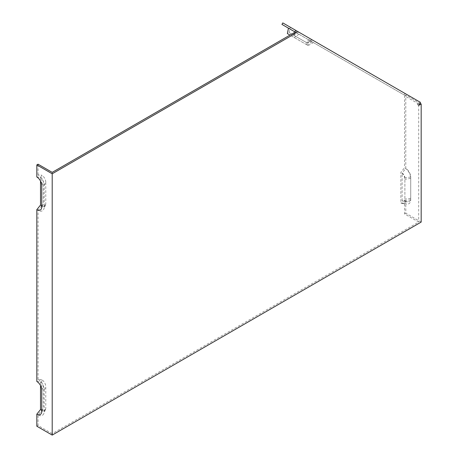 <?xml version="1.0" encoding="UTF-8"?>
<svg xmlns="http://www.w3.org/2000/svg" width="458" height="458" viewBox="0 0 458 458"><rect width="100%" height="100%" fill="white"/><g stroke="black" fill="none" stroke-linecap="round" stroke-linejoin="round"><path stroke-width="0.34" stroke-dasharray="2.29 1.72" d="M312.751 40.19L310.203 38.718L306.087 42.365L289.095 32.558L307.53 43.201L312.751 40.19L282.809 22.9M306.087 42.365L307.53 43.201M289.095 32.558L290.2 27.165M44.208 185.507L45.766 182.147L45.766 203.449A5.685 3.28 60 0 1 45.502 204.955A5.685 3.28 60 0 1 41.747 205.768L41.747 175.185L38.06 174.853A8.696 5.021 60 0 1 44.208 185.507L44.208 206.81A8.696 5.021 60 0 1 43.802 209.111A8.696 5.021 60 0 1 38.06 210.359L41.747 205.768M45.766 182.147A5.685 3.28 -120 0 0 41.747 175.185M41.747 379.688L38.06 379.361A8.696 5.021 60 0 1 44.208 390.01L44.208 411.313A8.696 5.021 60 0 1 43.802 413.614A8.696 5.021 60 0 1 38.06 414.862L41.747 410.271L41.747 379.688A5.685 3.28 60 0 1 45.766 386.649L45.766 407.952A5.685 3.28 60 0 1 45.502 409.458A5.685 3.28 60 0 1 41.747 410.271M38.06 379.361L38.06 210.359M38.06 174.853L38.06 164.204M404.569 203.26A8.696 5.021 -120 0 0 406.761 204.062A8.696 5.021 -120 0 0 410.717 199.711L410.717 178.408A8.696 5.021 -120 0 0 404.569 167.76L400.876 172.345L400.876 202.934L404.569 203.26L404.569 213.915L418.709 222.078L52.201 433.68L52.201 172.368M52.201 433.68L38.06 425.516L38.06 414.862M38.06 425.516L36.829 426.226M36.829 381.491L40.522 381.817L40.522 385.544M36.829 176.988L40.522 177.315L40.522 181.042M312.001 41.764L307.266 45.056L308.165 45.577L306.087 44.374L310.203 40.728L313.387 42.565L296.086 32.575M307.266 45.056L289.994 35.083M310.203 40.728L404.208 95.001L405.078 93.495L420.45 102.369M295.21 32.071L404.208 95.001M281.939 24.406L288.46 28.173M407.551 201.772L403.103 201.165A3.945 2.279 -120 0 1 402.107 200.804L405.799 201.131A6.956 4.019 -120 0 0 407.551 201.772A6.956 4.019 -120 0 0 410.717 198.291L410.717 176.988A6.956 4.019 -120 0 0 405.799 168.47L405.799 95.087L419.94 103.25M403.103 201.165A3.945 2.279 -120 0 0 404.895 199.19L404.895 177.887A3.945 2.279 -120 0 0 402.107 173.055L405.799 168.47M421.171 222.078L405.799 213.205L405.799 201.131M310.203 38.718L405.078 93.495M287.361 33.56L306.087 44.374M40.522 381.817A3.945 2.279 60 0 1 43.31 386.649L43.31 407.952A3.945 2.279 60 0 1 43.126 408.994A3.945 2.279 60 0 1 41.747 409.944M418.349 103.164L417.478 104.67L418.709 103.96L418.709 222.078M418.709 103.96L404.569 95.796L404.569 167.76M400.876 202.934A5.685 3.28 -120 0 0 402.313 203.455A5.685 3.28 -120 0 0 404.895 200.61L404.895 179.307A5.685 3.28 -120 0 0 400.876 172.345M404.569 213.915L405.799 213.205M404.569 95.796L405.799 95.087M402.107 200.804L402.107 173.055M40.522 177.315A3.945 2.279 60 0 1 43.31 182.147L43.31 203.449A3.945 2.279 60 0 1 43.126 204.491A3.945 2.279 60 0 1 41.747 205.442M417.478 104.67L418.709 105.38M311.64 39.548L306.906 42.84M298.599 32.014L293.859 35.306M44.208 206.81L45.766 203.449M44.208 390.01L45.766 386.649M44.208 411.313L45.766 407.952M298.96 34.236L294.219 37.522M410.717 198.291L404.895 199.19M410.717 176.988L404.895 177.887M41.747 411.313L43.31 407.952M41.747 390.01L43.31 386.649M410.717 199.711L404.895 200.61M41.747 185.507L43.31 182.147M41.747 206.81L43.31 203.449M410.717 178.408L404.895 179.307M45.502 204.955L43.802 209.111M45.502 409.458L43.802 413.614M308.165 45.577L313.387 42.565M402.313 203.455L406.761 204.062M41.426 208.648L43.126 204.491M41.426 413.15L43.126 408.994"/><path stroke-width="0.69" d="M293.475 33.073L295.21 32.071L294.855 31.86L295.719 30.354L297.311 31.276L294.7 33.783L293.475 33.073L52.201 172.368L38.06 164.204L36.829 164.914L52.201 173.788L52.201 435.1L36.829 426.226L36.829 414.152L40.522 409.561L40.522 385.544M40.522 181.042L40.522 205.058L36.829 209.649L36.829 381.491A6.956 4.019 -120 0 1 41.747 390.01L41.747 411.313A6.956 4.019 60 0 1 41.426 413.15A6.956 4.019 60 0 1 36.829 414.152M36.829 209.649A6.956 4.019 60 0 0 41.426 208.648A6.956 4.019 60 0 0 41.747 206.81L41.747 185.507A6.956 4.019 -120 0 0 36.829 176.988L36.829 164.914M296.086 32.575L288.46 28.173L287.361 33.56L289.994 35.083M294.855 31.86L281.939 24.406L282.809 22.9L295.719 30.354M419.94 103.25L421.171 103.96L421.171 222.078L52.201 435.1M297.311 31.276L420.45 102.369L418.709 105.38L421.171 103.96M41.747 205.442A3.945 2.279 60 0 1 40.522 205.058M294.7 33.783L52.201 173.788M41.747 409.944A3.945 2.279 60 0 1 40.522 409.561"/></g></svg>
